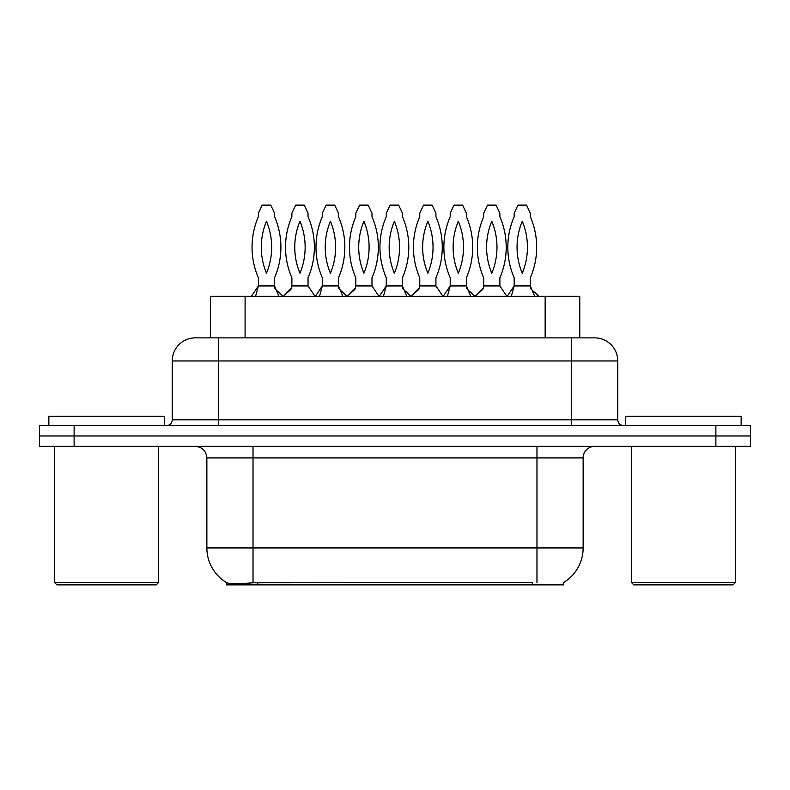 <?xml version="1.0" encoding="UTF-8"?>
<svg xmlns="http://www.w3.org/2000/svg" width="790" height="790" viewBox="0 0 790 790"><rect width="100%" height="100%" fill="white"/><g stroke="black" fill="none" stroke-linecap="round" stroke-linejoin="round"><path stroke-width="1.19" d="M210.456 337.863L210.456 296.309L579.771 296.309L579.771 337.863M563.635 582.507L563.635 584.867L226.602 584.867L226.602 582.645M206.862 547.934L253.027 547.934L253.027 457.904L206.862 457.904L206.862 547.934A40.399 40.399 0 0 0 226.829 582.783C229.821 583.948 238.55 583.948 253.027 582.783L532.351 582.576M563.171 582.783A40.399 40.399 0 0 0 583.139 547.934L583.139 457.904A11.544 11.544 0 0 1 594.682 446.36M74.122 425.583L750.5 425.583L750.5 435.971L39.5 435.971L39.5 446.36L74.122 446.36L74.122 435.971L39.5 435.971L39.5 425.583L74.122 425.583L74.122 435.971L750.5 435.971L750.5 446.36L74.122 446.36M195.673 337.863L594.682 337.863A23.088 23.088 0 0 1 617.76 360.951L617.76 419.816C618.106 423.322 620.032 425.247 623.537 425.583M195.318 337.863A23.088 23.088 0 0 0 172.24 360.951L172.24 419.816A5.767 5.767 0 0 1 166.463 425.583M203.929 337.863L203.405 337.863M274.555 216.677A76.758 76.758 0 0 1 274.555 277.803L274.555 285.931L258.389 285.931L258.389 277.803A76.758 76.758 0 0 1 258.389 216.677L258.389 213.211L262.162 205.133L270.782 205.133L274.555 213.211L274.555 216.677M266.477 273.212A67.525 67.525 0 0 1 266.477 221.269A67.525 67.525 0 0 1 266.477 273.212M283.037 296.309L279.077 292.468C276.174 290.286 274.772 288.775 274.861 287.945L274.555 285.931L278.919 296.309M251.398 296.309L258.389 285.931L255.555 296.309M291.875 216.677A76.758 76.758 0 0 0 291.875 277.803L291.875 285.931L308.031 285.931L308.031 277.803A76.758 76.758 0 0 0 308.031 216.677L308.031 213.211L304.269 205.133L295.648 205.133L291.875 213.211L291.875 216.677M299.953 221.269A67.525 67.525 0 0 0 299.953 273.212A67.525 67.525 0 0 0 299.953 221.269M283.383 296.309L291.559 287.945L291.875 285.931M315.032 296.309L308.031 285.931M338.495 216.677A76.758 76.758 0 0 1 338.495 277.803L338.495 285.931L322.34 285.931L322.34 277.803A76.758 76.758 0 0 1 322.34 216.677L322.34 213.211L326.102 205.133L334.733 205.133L338.495 213.211L338.495 216.677M330.418 273.212A67.525 67.525 0 0 1 330.418 221.269A67.525 67.525 0 0 1 330.418 273.212M346.988 296.309L343.028 292.468C340.115 290.286 338.713 288.775 338.811 287.945L338.495 285.931L342.86 296.309M315.338 296.309L322.34 285.931L319.496 296.309M402.436 216.677A76.758 76.758 0 0 1 402.436 277.803L402.436 285.931L386.28 285.931L386.28 277.803A76.758 76.758 0 0 1 386.28 216.677L386.28 213.211L390.053 205.133L398.674 205.133L402.436 213.211L402.436 216.677M394.358 273.212A67.525 67.525 0 0 1 394.358 221.269A67.525 67.525 0 0 1 394.358 273.212M410.928 296.309L406.969 292.468C404.065 290.286 402.653 288.775 402.752 287.945L402.436 285.931L406.81 296.309M379.279 296.309L386.28 285.931L383.446 296.309M466.386 216.677A76.758 76.758 0 0 1 466.386 277.803L466.386 285.931L450.221 285.931L450.221 277.803A76.758 76.758 0 0 1 450.221 216.677L450.221 213.211L453.993 205.133L462.614 205.133L466.386 213.211L466.386 216.677M458.309 273.212A67.525 67.525 0 0 1 458.309 221.269A67.525 67.525 0 0 1 458.309 273.212M474.869 296.309L470.909 292.468C468.006 290.286 466.604 288.775 466.693 287.945L466.386 285.931L470.751 296.309M443.229 296.309L450.221 285.931L447.387 296.309M530.327 216.677A76.758 76.758 0 0 1 530.327 277.803L530.327 285.931L514.171 285.931L514.171 277.803A76.758 76.758 0 0 1 514.171 216.677L514.171 213.211L517.934 205.133L526.565 205.133L530.327 213.211L530.327 216.677M522.249 273.212A67.525 67.525 0 0 1 522.249 221.269A67.525 67.525 0 0 1 522.249 273.212M538.82 296.309L534.86 292.468C531.947 290.286 530.544 288.775 530.643 287.945L530.327 285.931L534.692 296.309M507.17 296.309L514.171 285.931L511.327 296.309M355.816 216.677A76.758 76.758 0 0 0 355.816 277.803L355.816 285.931L371.981 285.931L371.981 277.803A76.758 76.758 0 0 0 371.981 216.677L371.981 213.211L368.209 205.133L359.588 205.133L355.816 213.211L355.816 216.677M363.904 221.269A67.525 67.525 0 0 0 363.904 273.212A67.525 67.525 0 0 0 363.904 221.269M347.333 296.309L355.51 287.945L355.816 285.931M378.973 296.309L371.981 285.931M419.767 216.677A76.758 76.758 0 0 0 419.767 277.803L419.767 285.931L435.922 285.931L435.922 277.803A76.758 76.758 0 0 0 435.922 216.677L435.922 213.211L432.15 205.133L423.529 205.133L419.767 213.211L419.767 216.677M427.844 221.269A67.525 67.525 0 0 0 427.844 273.212A67.525 67.525 0 0 0 427.844 221.269M411.274 296.309L419.451 287.945L419.767 285.931M442.923 296.309L435.922 285.931M483.707 216.677A76.758 76.758 0 0 0 483.707 277.803L483.707 285.931L499.863 285.931L499.863 277.803A76.758 76.758 0 0 0 499.863 216.677L499.863 213.211L496.1 205.133L487.469 205.133L483.707 213.211L483.707 216.677M491.785 221.269A67.525 67.525 0 0 0 491.785 273.212A67.525 67.525 0 0 0 491.785 221.269M475.215 296.309L483.391 287.945L483.707 285.931M506.864 296.309L499.863 285.931M164.271 425.583L164.271 416.35L48.852 416.35L48.852 425.583M54.619 446.36L54.619 582.566L158.504 582.566L158.504 446.36M158.504 582.566L156.193 584.867L56.929 584.867L54.619 582.566M741.148 425.583L741.148 416.35L625.729 416.35L625.729 425.583M631.496 446.36L631.496 582.566L735.381 582.566L735.381 446.36M735.381 582.566L733.071 584.867L633.807 584.867L631.496 582.566M532.47 584.867L532.47 582.576M257.767 584.867L257.767 582.576M245.088 337.863L245.088 296.309M545.149 337.863L545.149 296.309M536.973 446.36L536.973 457.904L253.027 457.904L253.027 446.36M583.139 457.904L536.973 457.904L536.973 547.934L583.139 547.934M536.973 582.783L536.973 547.934L253.027 547.934L253.027 582.783M715.878 446.36L715.878 425.583M617.76 360.951L172.24 360.951M218.405 425.583L218.405 337.863M172.24 419.816L617.76 419.816M571.595 337.863L571.595 425.583M206.862 457.904C206.18 450.893 202.329 447.051 195.318 446.36M287.343 292.468C290.256 290.286 291.658 288.775 291.559 287.945M351.293 292.468C354.197 290.286 355.599 288.775 355.51 287.945M415.234 292.468C418.137 290.286 419.549 288.775 419.451 287.945M479.175 292.468C482.088 290.286 483.49 288.775 483.391 287.945"/></g></svg>
